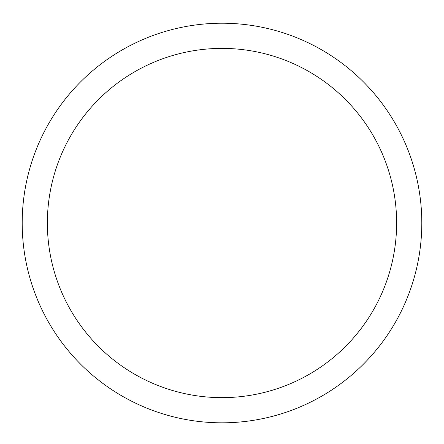 <?xml version="1.0" encoding="UTF-8"?>
<svg xmlns="http://www.w3.org/2000/svg" width="444" height="444" viewBox="0 0 444 444"><rect width="100%" height="100%" fill="white"/><g stroke="black" fill="none" stroke-linecap="round" stroke-linejoin="round"><path stroke-width="0.67" d="M22.2 223.016A199.8 199.8 0 0 1 321.9 49.983A199.8 199.8 0 0 1 321.9 396.048A199.8 199.8 0 0 1 22.2 223.016M47.369 223.016A174.631 174.631 0 0 0 309.313 374.248A174.631 174.631 0 0 0 309.313 71.784A174.631 174.631 0 0 0 47.369 223.016M421.8 223.016A199.8 199.8 0 0 1 122.1 396.048A199.8 199.8 0 0 1 122.1 49.983A199.8 199.8 0 0 1 421.8 223.016"/></g></svg>
